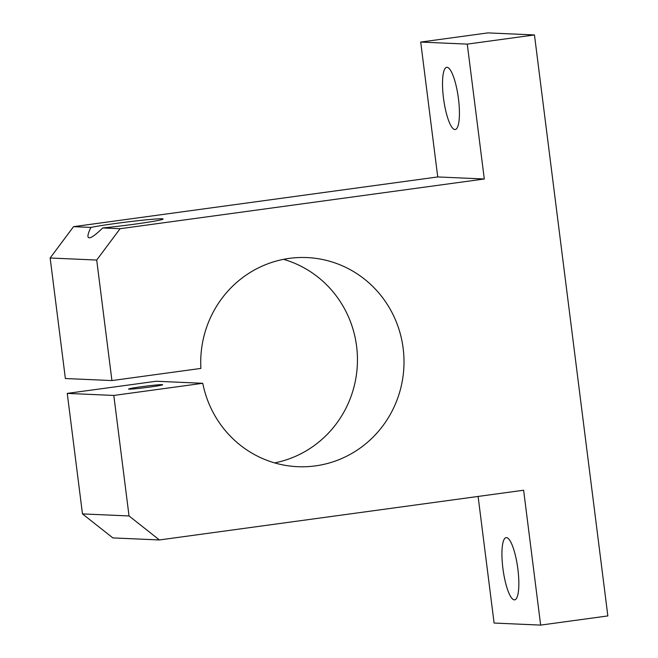 <?xml version="1.0" encoding="UTF-8"?>
<svg xmlns="http://www.w3.org/2000/svg" width="658" height="658" viewBox="0 0 658 658"><rect width="100%" height="100%" fill="white"/><g stroke="black" fill="none" stroke-linecap="round" stroke-linejoin="round"><path stroke-width="0.99" d="M506.454 537.619A31.395 7.378 82.2 0 1 517.788 568.413A31.395 7.378 82.2 0 1 514.638 599.857A31.395 7.378 82.2 0 1 503.082 569.746A31.395 7.378 82.2 0 1 506.142 537.635A31.395 7.378 82.2 0 1 506.454 537.619M447.045 67.305A31.395 7.378 82.2 0 1 458.371 98.091A31.395 7.378 82.2 0 1 455.221 129.536A31.395 7.378 82.2 0 1 443.665 99.424A31.395 7.378 82.2 0 1 446.724 67.322A31.395 7.378 82.2 0 1 447.045 67.305M149.72 387.069A17.157 0.707 172.8 0 1 128.614 389.043A17.157 0.707 172.8 0 1 145.541 386.188A17.157 0.707 172.8 0 1 162.649 384.741A17.157 0.707 172.8 0 1 149.72 387.069M90.903 227.429A38.378 1.587 172.8 0 1 133.599 221.195A38.378 1.587 172.8 0 1 163.102 219.024A38.378 1.587 172.8 0 1 134.174 224.238A38.378 1.587 172.8 0 1 102.714 227.948C93.609 236.847 88.698 239.718 87.958 236.576C87.769 234.89 88.756 231.838 90.903 227.429L73.532 226.665L50.148 258.002L65.372 378.523L111.926 380.571L96.701 260.05L50.148 258.002M96.701 260.05L120.085 228.713L102.714 227.948M120.085 228.713L484.296 178.992L467.262 44.119L534.461 34.948L607.852 615.929L540.654 625.1L523.62 490.226L159.409 539.955L129.034 515.954L113.809 395.442L202.763 383.293A104.663 101.636 92.5 0 0 297.77 466.695A104.663 101.636 92.5 0 0 403.905 366.596A104.663 101.636 92.5 0 0 306.957 257.574A104.663 101.636 92.5 0 0 200.887 368.422L111.926 380.571M534.461 34.948L487.907 32.9L420.709 42.071L437.743 176.944L73.532 226.665M467.262 44.119L420.709 42.071M484.296 178.992L437.743 176.944M202.763 383.293L156.209 381.245L67.248 393.394L82.472 513.906L112.847 537.907L159.409 539.955M283.557 259.334A104.663 101.636 -87.5 0 1 357.352 364.548A104.663 101.636 -87.5 0 1 274.616 462.887M113.809 395.442L67.248 393.394M129.034 515.954L82.472 513.906M478.103 496.445L494.1 623.052L540.654 625.1"/></g></svg>
